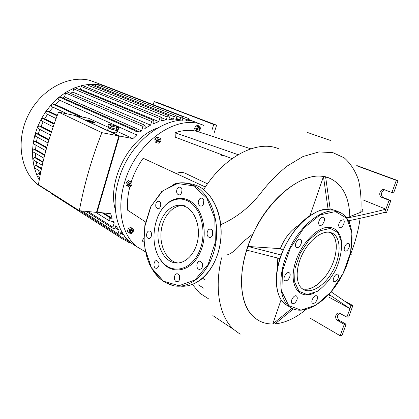 <?xml version="1.0" encoding="UTF-8"?>
<svg xmlns="http://www.w3.org/2000/svg" width="419" height="419" viewBox="0 0 419 419"><rect width="100%" height="100%" fill="white"/><g stroke="black" fill="none" stroke-linecap="round" stroke-linejoin="round"><path stroke-width="0.63" d="M214.334 132.373L216.597 125.176L174.655 109.291M153.207 104.74L154.14 101.613L156.989 102.309L174.713 109.108M154.14 101.613L213.716 124.506L211.909 130.257M216.597 125.176L213.716 124.506M176.226 173.534C179.819 172.047 183.04 172.062 185.895 173.576L207.51 183.862M232.068 158.639L175.278 137.181L175.095 132.729C183.402 129.937 191.106 129.607 198.203 131.744L199.287 132.095M175.095 132.729L238.112 154.679M145.534 221.955L127.58 210.165C127.03 202.738 127.774 195.008 129.801 186.968M131.231 182.014C134.001 173.492 137.977 165.563 143.157 158.235L205.352 187.005M144.11 242.339L142.046 240.846L144.115 242.344M142.046 240.846L143.942 238.133M223.767 155.501L222.976 155.899L222.274 154.936M220.64 154.318L221.263 155.171L222.976 155.899M199.617 128.224C199.475 129.953 198.889 130.424 197.857 129.649C197.993 127.921 198.585 127.449 199.617 128.224M199.617 129.094L199.627 127.968L199.13 127.397C197.422 127.805 197.019 128.78 197.92 130.309L199.481 129.434M197.878 130.288L197.794 130.257C196.893 128.727 197.297 127.758 199.009 127.35L199.051 127.371M197.05 131.367L195.322 130.67L194.5 128.397L196.233 129.094L197.59 126.522L199.758 126.245L200.57 128.518L199.219 131.074L197.05 131.367L196.233 129.094M194.5 128.397L195.856 125.836L197.59 126.522M195.856 125.836L198.019 125.559L199.758 126.245M159.456 139.443C160.414 140.512 160.163 141.344 158.701 141.936C157.738 140.868 157.989 140.04 159.456 139.443M159.346 139.045C157.633 139.6 157.24 140.611 158.167 142.078C160.021 141.79 160.487 140.805 159.571 139.118L159.346 139.045M158.152 142.067L158.047 142.025C157.12 140.559 157.513 139.548 159.225 138.988L159.45 139.066M159.105 143.251L156.895 142.827L156.538 140.114L158.403 137.835L160.608 138.275L160.954 140.978L159.105 143.251M156.538 140.114L154.847 139.359L155.203 142.067L156.895 142.827M154.847 139.359L156.706 137.086L158.403 137.835M156.706 137.086L160.608 138.275M129.712 183.464C131.236 183.119 131.529 183.768 130.597 185.413C129.073 185.764 128.774 185.114 129.712 183.464M129.403 183.119C128.497 184.098 128.397 184.973 129.099 185.737C130.985 185.68 131.556 184.742 130.812 182.925L129.403 183.119M128.979 185.675L128.979 185.675C128.277 184.91 128.382 184.035 129.288 183.056L130.681 182.852M131.844 185.313L129.612 187.12L127.601 186.083L127.832 183.229L130.073 181.417L132.074 182.464L131.844 185.313M127.832 183.229L126.198 182.349L125.972 185.203L127.601 186.083M126.198 182.349L128.439 180.542L130.073 181.417M128.439 180.542L132.074 182.464M130.707 231.199C134.007 227.391 131.603 235.337 130.707 231.199M130.272 231.068L130.56 232.466C132.341 232.519 132.954 231.644 132.404 229.848C131.535 229.46 130.822 229.863 130.272 231.068M130.56 232.466L130.162 230.995C130.691 229.816 131.393 229.403 132.268 229.759M133.719 229.863L132.886 232.613L130.539 233.844L129.015 232.32L129.848 229.56L132.205 228.329L133.719 229.863M129.015 232.32L127.428 231.34L130.539 233.844M127.428 231.34L128.261 228.58L129.848 229.56M128.261 228.58L130.618 227.36L132.205 228.329M145.451 251.845L136.657 246.555C122.107 235.001 116.472 209.112 124.448 182.883C135.85 141.507 178.164 112.873 203.728 125.428M202.33 124.878L197.585 123.024C172.015 110.501 129.932 138.778 118.708 179.777C110.841 205.766 116.54 231.482 131.089 243.02L137.427 247.173M278.787 148.829C257.963 139.464 224.458 156.062 203.676 189.587M192.379 284.459L199.664 293.106L208.358 298.716M203.325 204.372L203.823 200.303M200.057 198.412C197.527 201.429 197.637 203.953 200.382 205.986C203.964 207.059 205.493 198.779 201.838 198.082L200.057 198.412M212.333 235.74L212.684 231.204M211.234 229.444L210.647 229.219C206.892 228.161 205.582 236.651 209.395 237.316C212.763 238.301 214.481 230.958 211.234 229.444M202.157 267.552L202.288 263.273M202.466 263.797L200.203 261.273C196.495 260.299 195.479 268.789 199.24 269.37C201.811 269.181 202.885 267.322 202.466 263.797M179.583 279.499L179.641 276.111M179.625 279.379C180.196 276.509 179.494 274.649 177.52 273.811C174.016 272.916 173.157 281.196 176.703 281.704C178.023 281.851 178.997 281.076 179.625 279.379M158.942 265.672L159.021 263.467M157.371 268.06C159.733 265.148 159.587 262.682 156.926 260.665C153.642 259.811 152.736 267.804 156.062 268.291L157.371 268.06M151.5 235.646L151.605 234.237M148.001 238.254L148.567 238.484C151.72 239.364 152.809 231.555 149.609 231.037C146.802 230.225 145.335 236.84 148.001 238.254M160.582 206.2L160.807 204.236M165.73 204.818L165.741 205.106M155.81 206.541L157.607 208.672C160.786 209.61 162.111 201.796 158.869 201.214C156.517 201.413 155.496 203.189 155.81 206.541M181.595 192.866L182.008 189.77M176.849 189.728C176.289 192.331 176.881 194.028 178.62 194.804C181.972 195.83 183.485 187.822 180.065 187.167C178.625 186.974 177.551 187.827 176.849 189.728M154.962 246.513C156.381 252.956 158.921 258.334 162.582 262.65C173.283 275.524 192.232 271.02 200.397 251.955C208.803 233.069 202.607 207.007 188.801 200.329C183.119 197.548 177.41 197.6 171.68 200.486C165.332 203.933 160.498 209.819 157.177 218.158M187.974 201.036C182.422 198.313 176.844 198.36 171.245 201.172C153.176 209.573 147.802 246.288 162.347 261.98C172.811 274.56 191.315 270.119 199.276 251.494C207.484 233.048 201.45 207.583 187.974 201.036M185.528 205.959C174.65 203.309 163.436 214.811 161.31 229.937C159.016 245.026 166.259 260.639 177.206 262.849L178.033 262.996M186.115 206.949L182.611 205.624C171.738 202.969 160.524 214.518 158.392 229.701C156.083 244.843 163.316 260.513 174.252 262.734C183.931 264.866 194.573 255.349 197.559 241.197C200.643 227.088 195.306 211.653 186.115 206.949M340.731 220.572C338.479 223.484 338.086 225.789 339.558 227.486C342.14 229.078 346.063 220.923 343.287 219.734L340.731 220.572M348.283 243.324C345.717 242.889 342.705 249.876 344.999 250.929C347.398 252.521 351.363 244.675 348.77 243.465L348.283 243.324M338.583 275.325L337.939 274.335C335.677 272.659 331.518 280.264 333.964 281.61C336.787 281.516 338.327 279.421 338.583 275.325M317.152 299.575C317.707 297.836 317.597 296.631 316.816 295.95C314.559 294.091 310.091 301.685 312.543 303.22C314.245 303.791 315.779 302.576 317.152 299.575M295.212 302.586C297.359 299.915 297.815 297.741 296.584 296.06C294.222 294.028 289.487 301.79 292.053 303.497C292.928 304.053 293.981 303.749 295.212 302.586M285.679 280.845C288.565 281.107 291.724 274.23 289.351 272.842C286.79 270.774 282.039 278.824 284.805 280.557L285.679 280.845M295.584 246.257L296.369 247.399C299.114 249.368 303.607 240.988 300.643 239.438C298.548 237.908 294.536 243.308 295.584 246.257M318.995 221.002C318.361 223.112 318.56 224.537 319.603 225.275C322.342 227.009 326.459 218.618 323.515 217.304C321.771 216.864 320.263 218.1 318.995 221.002M341.375 240.689C340.008 232.775 336.206 228.345 329.952 227.391C317.33 225.584 298.538 245.984 294.19 266.971C289.55 288 300.753 300.308 315.098 292.551M330.303 228.376L320.069 230.785L309.301 239.579L300.303 253.039L295.055 268.265L294.646 281.971L299.035 291.315L307.148 294.578L317.256 291.383C324.358 286.229 330.523 279.059 335.745 269.867C339.909 260.168 341.867 250.997 341.626 242.344L337.944 232.592L330.303 228.376M302.162 288.707C310.72 291.708 323.662 282.034 330.764 267.898C337.96 253.809 338.112 237.652 330.638 232.519C336.708 237.683 337.892 246.686 334.194 259.529M328.962 232.21C320.394 231.236 308.248 241.438 301.785 255.47C295.259 269.48 295.793 284.302 302.586 289.021C310.531 294.782 324.882 285.789 332.922 270.747C341.108 255.794 341.286 238.002 332.765 233.373L328.962 232.21M156.931 128.245C128.848 138.176 106.861 181.453 115.414 210.008M123.746 234.902L120.902 232.273L120.41 233.917C119.876 235.085 119.179 235.468 118.32 235.075L118.053 233.744L119.096 230.261L115.827 225.721L115.34 227.339C114.806 228.517 114.099 228.905 113.23 228.502L112.941 227.15L114.214 222.882L113.47 221.373L109.432 220.876L95.595 212.281M123.898 235.127L120.662 233.09M119.096 230.261L115.146 227.789M114.214 222.882L111.506 221.206M103.666 213.062L112.14 218.257L110.642 213.732L96.569 212.145M40.339 174.21L39.831 173.895L38.417 170.271M116.985 131.299L132.891 138.61L136.945 134.709L135.358 134.358C134.415 132.907 134.803 131.917 136.51 131.393L140.025 132.1L141.606 130.864L64.505 96.92L65.6 92.987L66.281 92.06L74.556 87.885L82.265 85.424L89.498 84.308L96.312 84.329L102.739 85.382L108.207 87.178L188.419 118.467M82.475 117.032L55.491 104.556L59.98 100.392M75.54 115.728L88.755 118.326L108.956 127.606M140.025 132.1L63.049 97.967L64.505 96.92M65.6 92.987L142.937 126.397L144.78 125.197L145.304 126.894L144.801 128.591L150.568 125.145L72.801 92.122L73.702 88.896L74.556 87.885L75.362 87.885L153.401 120.258M70.418 93.311L72.801 92.122M73.702 88.896L151.662 121.479L153.459 120.279L153.988 121.987L153.469 123.715L158.764 121.615L80.474 89.247L81.249 86.482L82.265 85.424L161.415 117.262M79.406 89.561L80.474 89.247M81.249 86.482L159.712 118.477L161.462 117.283L161.996 118.986L161.446 120.798L166.364 119.729L162.017 117.964M87.754 87.445L88.336 85.382L167.197 116.974L168.915 115.785L169.444 117.482L168.862 119.399L173.44 119.195L169.412 117.582M94.762 86.298L95.013 85.397L174.189 116.739L175.875 115.56L176.394 117.247L175.771 119.295L180.044 119.865L176.08 118.294M182.291 120.122L182.658 120.269M94.343 123.018C92.122 121.856 89.357 121.018 86.047 120.494M86.513 120.552L85.816 120.143C84.549 119.101 93.641 121.5 94.511 122.437C95.616 123.301 88.954 121.735 86.513 120.552M118.938 127.46L118.409 129.277L116.335 129.272L111.04 127.805L107.887 126.365L108.416 124.537L110.543 124.579L115.775 126.03L118.938 127.46L116.87 127.444L111.574 125.972L108.416 124.537M116.335 129.272L116.87 127.444M111.04 127.805L111.574 125.972M116.927 129.277L116.697 130.073C115.984 130.456 113.617 129.9 109.6 128.403L108.971 127.79M116.749 129.895L117.294 130.23C118.483 131.147 111.732 129.56 109.108 128.303L108.312 127.847L109.024 127.617M117.22 130.477L116.587 132.65C117.77 133.577 111.025 132.006 108.401 130.738L107.678 130.021M58.529 112.114C49.185 136.295 42.481 160.482 38.422 184.674L79.343 210.72L96.506 212.37L118.886 135.924L75.09 115.513L58.529 112.114L101.864 132.661L118.886 135.924M96.731 211.59L118.729 136.447M75.572 115.618L119.384 136.018L97.009 212.417M119.384 136.018L132.891 138.61M101.864 132.661C91.614 158.785 84.104 184.805 79.343 210.72M41.554 168.38L37.076 165.694L36.27 161.671M39.234 180.029L37.071 175.744L34.196 167.354C34.149 166.212 34.662 165.594 35.741 165.505L37.076 165.694M33.352 159.938L32.761 159.052L34.348 157.382L35.767 157.596L35.552 153.344M43.031 161.854L35.767 157.596M33.106 151.929L32.493 150.845L34.096 149.353L35.615 149.599L35.976 145.199M44.77 154.815L35.615 149.599M33.86 144.01L33.248 142.732L34.835 141.423L36.479 141.701L37.406 137.217M46.76 147.394L36.479 141.701M35.542 136.206L34.955 134.729L36.505 133.598L38.291 133.918L39.795 129.403M49.013 139.663L38.291 133.918M38.124 128.528L37.584 126.857L39.077 125.91L41.041 126.271L43.147 121.767M51.521 131.707L41.041 126.271M41.638 121.002L41.162 119.148L42.576 118.373L44.749 118.797L47.515 114.345M54.287 123.568L44.749 118.797M46.137 113.675L45.76 111.637L47.064 111.04L49.51 111.538L53.035 107.191M57.309 115.293L49.51 111.538M44.995 189.241L37.857 184.69C20.411 171.072 15.519 140.438 28.356 114.942C41.041 89.367 68.559 74.765 90.001 80.411L106.866 86.654M54.046 195.259L47.598 190.514M34.735 168.035L34.196 167.354L32.761 159.052L32.493 150.845L33.248 142.732L34.955 134.729L37.584 126.857L41.162 119.148L45.76 111.637L51.506 104.389L58.681 97.491L66.281 92.06L67.302 91.981L144.712 125.166M130.974 242.926L129.691 243.025L129.471 241.606M51.914 193.903L51.406 192.939M126.088 238.023L125.91 238.621C125.375 239.778 124.689 240.166 123.846 239.778L123.584 238.463L124.38 235.813M37.527 176.226L37.071 175.744C36.877 174.555 37.364 173.88 38.538 173.723L39.831 173.895M112.14 218.257L110.784 218.137C109.233 218.613 108.783 219.525 109.432 220.876M51.767 106.594L51.506 104.389L52.679 103.954L55.491 104.556M58.796 99.858L58.707 99.816C57.927 99.162 57.922 98.386 58.681 97.491L59.687 97.218L63.049 97.967M142.937 126.397L141.606 130.864M151.662 121.479L150.568 125.145M159.712 118.477L158.764 121.615M88.336 85.382L89.498 84.308L89.928 84.376L168.873 115.77M167.197 116.974L166.364 119.729M95.013 85.397L96.585 84.397L175.844 115.544M174.189 116.739L173.44 119.195M193.41 121.583L194.442 121.887M186.581 120.389L186.811 119.645L188.45 118.483L188.796 120.635M176.279 115.901L180.72 117.65L182.385 116.477L182.894 118.153L182.239 120.279M180.72 117.65L180.044 119.865M108.029 87.44L108.772 87.414M101.361 86.272L102.859 85.424L182.354 116.461M202.607 278.247L205.331 279.939M350.054 254.946L350.279 254.962C351.661 255.056 352.128 254.768 351.682 254.103M351.054 305.582L346.89 317.094L348.723 317.026L352.877 305.545L351.054 305.582L331.141 291.828M348.556 220.776C361.529 218.137 373.591 215.329 384.742 212.36L385.894 209.181C373.874 212.318 360.864 215.282 346.848 218.069M310.097 215.413L323.463 176.535L328.035 208.94M330.172 209.05L325.615 176.944L323.463 176.535M281.086 299.779L272.753 324.013L275 323.908L293.248 309.002M272.753 324.013L291.875 308.353M299.156 225.061C291.074 229.764 284.794 237.625 280.311 248.656L247.99 246.456C261.891 204.64 299.485 171.528 323.458 176.556M277.551 267.694L277.766 258.073M272.759 323.992C265.756 324.07 259.644 321.923 254.438 317.544C241.208 306.666 237.364 279.483 246.77 250.138L279.913 258.628M305.88 309.625C295.484 318.157 285.198 322.908 275.026 323.887M247.99 246.456L246.754 250.133M247.975 246.451L281.17 254.993M280.311 248.656L283.129 250.106M333 262.902C327.731 276.75 316.046 288.633 306.713 289.236M328.946 294.321L349.954 308.62L328.637 296.987M329.606 295.678C330.308 295.898 330.004 295.536 328.695 294.594M349.807 216.602L360.838 212.239C362.671 211.459 363.236 210.438 362.529 209.181M346.743 217.932L349.807 216.717C349.278 197.454 342.726 184.695 330.146 178.447L325.615 176.97M362.985 199.879L385.894 209.181L389.12 200.245L381.971 197.433C377.765 195.992 380.096 188.393 384.349 189.687L391.896 192.562L396.316 180.338L356.904 165.845M329.371 178.127C308.311 168.27 271.119 193.463 252.887 233.896L245.843 239.495C241.836 242.386 243.727 241.004 241.135 243.952C235.939 250.002 231.351 253.631 227.365 254.841M175.336 262.776L175.608 262.943M349.797 220.509L349.687 223.18M252.887 233.896C236.725 268.17 238.359 304.77 254.307 317.461L257.533 319.844M346.89 317.094L339.165 313.03C335.514 312.333 334.252 318.854 337.698 320.593L344.277 324.332L340.155 335.745L309.699 317.906M344.277 324.332L346.11 324.243L341.998 335.614L340.155 335.745M352.877 305.545L344.538 301.046M346.11 324.243L339.542 320.514C336.792 317.791 336.818 315.329 339.615 313.124M389.12 200.245L390.869 200.544L386.501 212.616L384.742 212.36M391.896 192.562L393.64 192.881L398.05 180.694L396.316 180.338M398.05 180.694L356.763 165.531M390.869 200.544L383.731 197.731C380.106 196.521 381.18 190.022 385.019 189.922M193.353 185.827L177.53 183.532L162.514 191.027L150.971 206.41L144.775 226.71L144.906 248.404L151.432 267.751L163.431 281.175L178.929 285.753L194.982 279.95L208.149 264.394L215.329 242.182L214.8 218.278L206.797 198.093L193.353 185.827M146.294 254.925C151.149 272.02 160.252 282.286 173.607 285.727C190.802 289.361 210.05 272.188 215.219 246.409C220.562 220.693 210.296 193.211 193.767 185.476L188.566 183.559C183.454 182.307 178.379 182.574 173.34 184.36M180.406 286.114C197.443 288.036 215.534 270.135 219.954 244.958C224.521 219.828 214.24 193.646 198.114 186.104L192.902 184.192L188.131 183.454M335.478 211.585L320.195 214.858L303.911 227.926L290.257 248.247L282.375 271.297L281.95 291.865L288.77 305.619L301.025 310.133L316.036 305.121L330.937 292.001L343.14 273.361L350.598 252.453L351.944 232.875L346.696 218.215L335.478 211.585M335.3 211.092C321.153 208.913 300.423 225.495 289.11 249.31C277.692 273.078 278.347 298.428 289.466 306.787C303.256 317.471 328.03 301.863 341.642 276.325C355.527 250.95 355.836 220.321 340.527 212.679L335.3 211.092M289.466 306.787L285.234 304.304C276.205 297.354 273.576 279.656 279.442 260.141C282.752 249.132 288.44 238.448 296.521 228.088C304.136 219.75 311.925 213.847 319.886 210.385L330.748 209.123L336.033 210.736L330.795 209.139C316.623 206.928 295.929 223.374 284.69 247.048C273.34 270.679 274.073 295.929 285.234 304.304L288.995 306.514M310.767 215.083C291.514 227.082 274.665 260.309 276.362 282.961M35.741 165.505L41.434 168.93M34.348 157.382L42.9 162.41M34.096 149.353L44.624 155.376M34.835 141.423L46.603 147.954M36.505 133.598L48.84 140.229M39.077 125.91L51.333 132.278M42.576 118.373L54.082 124.144M47.064 111.04L57.089 115.874M125.574 239.275L129.434 241.726M80.06 210.788L123.584 238.463M82.15 210.987L118.053 233.744M88.126 211.564L112.941 227.15M38.538 173.723L40.229 174.765M102.315 212.931L110.784 218.137M52.679 103.954L79.605 116.445M59.687 97.218L136.51 131.393M182.904 118.111L186.811 119.645M202.471 278.363L205.205 280.06M350.279 254.962C355.082 242.947 358.371 230.728 360.141 218.304M360.838 212.239C361.539 200.863 360.78 190.195 358.564 180.233C355.396 170.978 350.635 163.53 344.271 157.879L332.885 152.642L319.011 151.919L302.995 156.528L286.633 166.369C276.341 175.001 267.678 183.967 260.639 193.264C249.441 207.442 236.154 217.896 220.771 224.631M221.578 257.837C214.046 289 219.556 316.706 233.729 329.486L240.166 334.221M339.542 320.514L337.698 320.593M383.731 197.731L381.971 197.433M198.203 131.744L250.834 148.813M136.657 246.555L131.089 243.02M200.874 206.043L200.382 205.986M210.034 237.364L209.395 237.316M199.963 269.391L199.24 269.37M177.394 281.715L176.703 281.704M156.648 268.312L156.062 268.291M149.054 238.521L148.567 238.484M158.031 208.714L157.607 208.672M179.044 194.861L178.62 194.804M162.347 261.98L162.582 262.65M171.245 201.172L171.68 200.486M198.627 281.254C211.941 272.638 221.368 252.269 221.169 231.56C220.975 210.851 211.386 192.52 198.187 186.13L192.902 184.192L188.566 183.559L181.327 182.804L176.347 183.48L161.703 191.551L150.583 206.981L144.859 225.584L143.958 239.113C144.576 248.163 146.456 256.617 149.609 264.462C153.438 271.711 158.246 277.514 164.044 281.872L173.607 285.727M177.206 262.849L174.252 262.734M296.296 295.898L296.584 296.06M289.058 272.685L289.351 272.842M336.033 210.736L338.981 212.014M331.576 232.823L332.765 233.373M120.677 233.027L123.815 235.001M108.909 128.005L109.212 126.967M107.604 130.278L108.312 127.847M42.251 165.222L33.18 159.838M43.922 158.178L32.939 151.83M45.844 150.735L33.698 143.921M35.39 136.123L48.023 142.994M37.982 128.45L50.458 135.007M41.507 120.939L53.15 126.842M46.022 113.617L56.099 118.54M37.857 184.69L49.395 192.049M39.69 177.567L37.359 176.121M40.842 171.748L34.562 167.93M51.762 193.798L123.846 239.778M86.021 211.359L113.23 228.502M124.768 239.893L129.691 243.025M80.134 210.794L118.32 235.075M58.707 99.816L135.358 134.358M51.668 106.546L67.396 113.937M189.037 119.604L194.044 121.562M198.386 284.847L203.576 288.136M307.242 132.394L331.047 140.679M233.734 329.486L212.868 315.596"/></g></svg>
